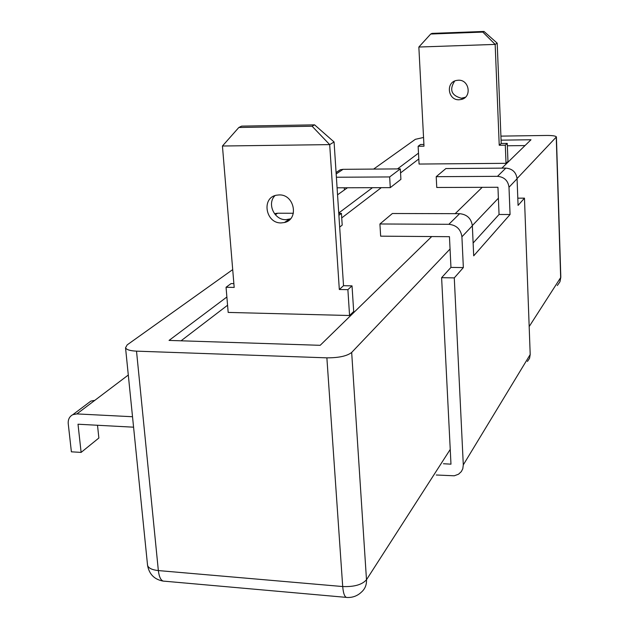 <?xml version="1.0" encoding="UTF-8"?>
<svg xmlns="http://www.w3.org/2000/svg" width="629" height="629" viewBox="0 0 629 629"><rect width="100%" height="100%" fill="white"/><g stroke="black" fill="none" stroke-linecap="round" stroke-linejoin="round"><path stroke-width="0.94" d="M279.119 194.919L276.461 195.202C261.161 197.781 265.658 223.578 281.218 222.918L284.457 222.517C299.302 219.482 294.474 194.164 279.119 194.919M290.496 218.829L285.896 219.678C274.26 220.189 266.688 203.442 275.038 195.595M458.282 80.221L456.379 80.465C445.403 82.541 448.052 100.53 459.186 99.767L461.505 99.429C472.151 97.008 469.234 79.419 458.282 80.221M465.374 97.251L461.387 98.242C451.378 95.49 449.137 89.758 454.673 81.047M344.267 187.78L344.409 189.927L337.553 194.817M517.801 198.159L524.468 198.151L518.076 205.408L517.069 178.754L508.995 187.245C508.067 180.594 504.23 176.961 497.5 176.332L505.842 168.108L445.882 168.548L436.211 176.678L497.5 176.332M436.282 475.005L454.28 475.791L458.557 474.195L461.34 471.585L462.787 468.747L463.298 464.878L530.2 354.536L524.468 198.151M530.2 354.536L529.555 358.318L527.416 361.455M232.706 269.605L127.192 344.865L125.541 347.782C126.445 349.716 130.101 350.84 136.517 351.147L326.876 357.846C338.772 357.87 347.035 356.069 351.674 352.444L366.487 579.741L450.238 449.421L441.613 277.68L450.954 267.404L449.452 236.685L380.647 236.166L379.924 223.979L448.854 224.309L459.634 213.679L392.378 213.506L379.924 223.979M463.298 464.878L454.28 277.892L463.353 267.584L461.914 236.779C460.798 229.255 456.442 225.103 448.854 224.309M473.118 243.014L499.056 214.481L510.064 214.513L508.995 187.245M510.064 214.513L473.7 255.83L472.348 225.795L461.914 236.779M472.332 225.583L498.388 198.19L497.948 187.277L436.754 187.481L436.211 176.678M517.062 178.557L556.406 136.918C555.729 135.935 552.49 135.447 546.687 135.455L500.92 136.116M351.674 352.444L450.057 249.005M450.238 449.421L450.977 464.171L443.476 463.738M423.545 137.468L415.352 139.323L373.618 169.091M347.428 187.772L344.409 189.927M88.327 403.008L90.875 401.09L94.837 400.335L128.3 375.026M94.837 400.335L76.88 413.913L132.522 416.736M347.884 289.662L352.028 285.857L343.528 285.7L334.07 141.965L329.69 144.615L339.322 289.497L347.884 289.662L349.567 315.514L228.178 312.424L226.055 287.264L231.071 283.585L233.87 283.64M352.028 285.857L353.687 311.512L349.567 315.514M226.055 287.264L234.185 287.429L222.438 146.014L329.69 144.615L312.086 126.225L314.586 124.849L334.07 141.965M482.828 32.087L483.992 31.45L432.029 33.392L430.716 34.029L482.828 32.087L495.165 44.407L418.851 47.033L424.001 146.187L418.136 146.266L419.079 164.051L506.023 163.32L505.307 145.181L507.257 143.388L501.211 143.467L497.201 43.173L495.165 44.407L499.229 145.252L505.307 145.181M507.257 143.388L507.965 161.433L506.023 163.32M418.136 146.266L420.534 144.497L423.915 144.458M501.879 168.132L530.994 139.748L501.077 140.157M226.88 296.998L169.052 340.415L320.185 345.313L431.722 236.551M455.192 213.663L482.199 187.332M418.497 153.138L397.497 168.91M372.478 187.686L338.748 213.011M525.026 145.566L507.351 145.779M418.804 158.964L400.547 172.928M381.292 187.662L341.728 217.917M227.572 305.23L181.066 340.8M312.086 126.225L238.831 127.49L241.622 126.13L314.586 124.849M499.229 145.252L501.211 143.467M339.322 289.497L343.528 285.7M483.992 31.45L497.201 43.173M430.716 34.029L418.851 47.033M238.831 127.49L222.438 146.014M441.613 277.68L454.28 277.892M97.503 425.259L98.871 438.012L81.117 452.4L78.012 424.221L133.576 427.185M505.842 168.108C512.423 168.706 516.165 172.26 517.069 178.754M459.634 213.679C467.04 214.434 471.278 218.467 472.348 225.795M499.056 214.481L498.388 198.19M450.954 267.404L463.353 267.584M336.083 172.503L340.313 169.744L343.072 169.319L336.177 173.942M336.397 177.244L389.666 176.938L400.327 168.887L343.072 169.319M400.327 168.887L400.909 179.344L390.279 187.631L337.089 187.804M389.666 176.938L390.279 187.631M274.527 213.671L277.601 213.223L275.329 214.741M338.897 215.291L341.429 213.38L338.772 213.373M293.373 213.262L277.601 213.223M341.429 213.38L342.2 225.127L339.676 227.1M76.88 413.913L72.838 414.668C69.473 416.461 67.94 419.472 68.239 423.702L71.384 451.819L81.117 452.4M529.178 326.577L560.659 277.586L556.256 137.35M136.517 351.147L158.351 570.574L342.703 586.543L326.876 357.846M346.194 597.369L164.594 581.204C161.354 581.432 159.271 577.886 158.351 570.574C152.124 569.913 148.53 568.199 147.571 565.424L147.469 564.433M342.703 586.543C343.371 594.153 344.944 597.794 347.405 597.479C352.869 597.636 357.579 595.812 361.549 592.007C365.072 588.846 366.723 584.758 366.487 579.741C362.123 584.711 354.19 586.983 342.703 586.543M556.413 137.075L560.809 276.964L559.857 281.934L557.318 285.527M125.541 347.782L147.571 565.424C149.199 574.23 154.364 579.451 163.06 581.086M560.03 281.509L560.816 277.192M463.699 97.896L461.505 99.429M289.112 219.277L284.457 222.517M72.838 414.668L90.875 401.09M340.313 169.744L336.09 172.566"/></g></svg>
